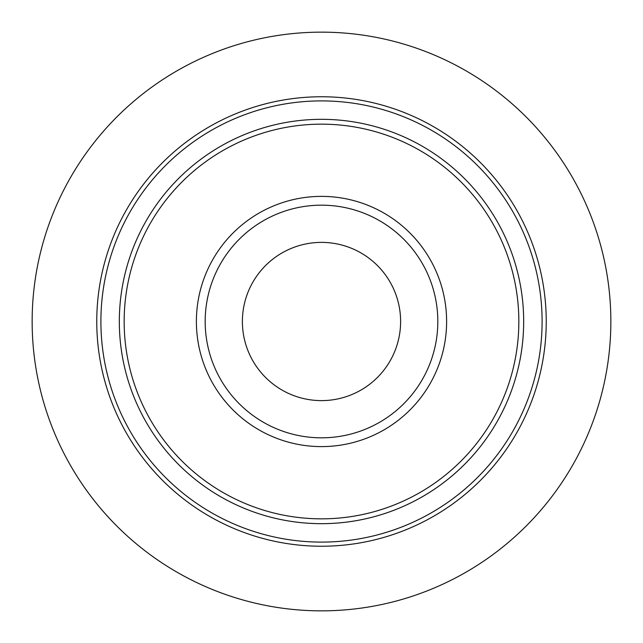 <?xml version="1.0" encoding="UTF-8"?>
<svg xmlns="http://www.w3.org/2000/svg" width="643" height="643" viewBox="0 0 643 643"><rect width="100%" height="100%" fill="white"/><g stroke="black" fill="none" stroke-linecap="round" stroke-linejoin="round"><path stroke-width="0.96" d="M321.5 196.38A125.12 125.12 0 0 1 429.854 384.056A125.12 125.12 0 0 1 213.146 384.056A125.12 125.12 0 0 1 321.5 196.38M321.5 119.325A202.175 202.175 0 0 1 496.589 422.588A202.175 202.175 0 0 1 146.411 422.588A202.175 202.175 0 0 1 321.5 119.325M321.5 100.903A220.597 220.597 0 0 1 512.543 431.799A220.597 220.597 0 0 1 130.457 431.799A220.597 220.597 0 0 1 321.5 100.903M321.5 96.755A224.745 224.745 0 0 1 516.128 433.872A224.745 224.745 0 0 1 126.872 433.872A224.745 224.745 0 0 1 321.5 96.755M321.5 32.15A289.35 289.35 0 0 1 572.085 466.175A289.35 289.35 0 0 1 70.915 466.175A289.35 289.35 0 0 1 321.5 32.15M321.5 205.173A116.327 116.327 0 0 1 422.242 379.659A116.327 116.327 0 0 1 220.758 379.659A116.327 116.327 0 0 1 321.5 205.173A116.327 116.327 0 0 1 422.242 379.659A116.327 116.327 0 0 1 220.758 379.659A116.327 116.327 0 0 1 321.5 205.173M321.5 242.387A79.113 79.113 0 0 1 390.012 361.061A79.113 79.113 0 0 1 252.988 361.061A79.113 79.113 0 0 1 321.5 242.387M321.5 124.163A197.337 197.337 0 0 1 492.401 420.168A197.337 197.337 0 0 1 150.599 420.168A197.337 197.337 0 0 1 321.5 124.163"/></g></svg>
